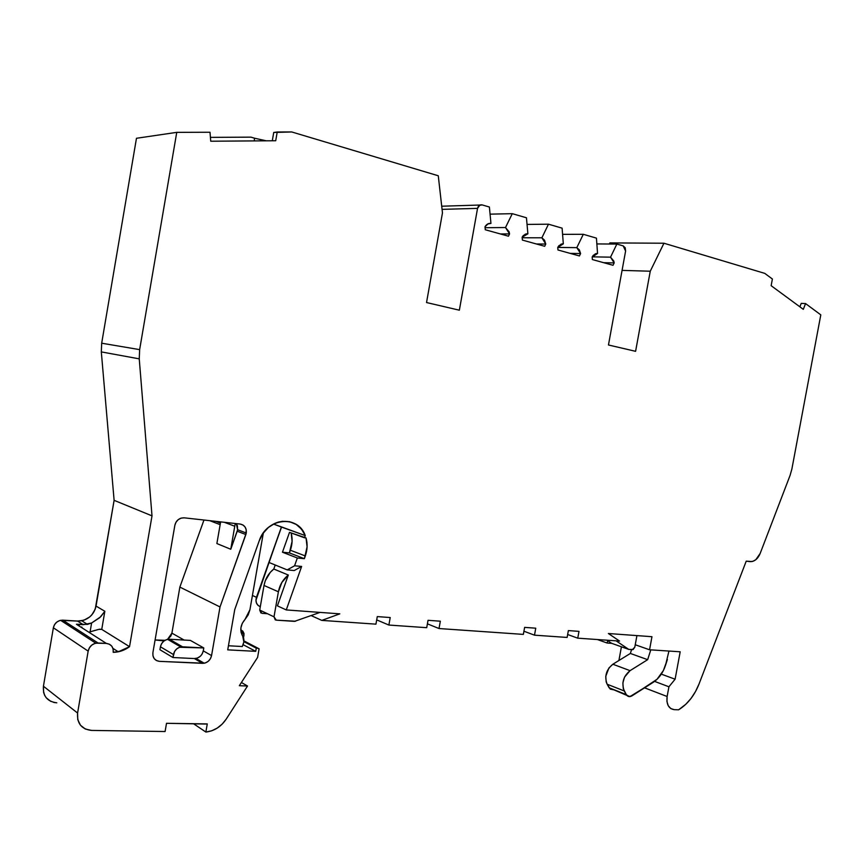 <?xml version="1.0" encoding="UTF-8"?>
<svg xmlns="http://www.w3.org/2000/svg" width="864" height="864" viewBox="0 0 864 864"><rect width="100%" height="100%" fill="white"/><g stroke="black" fill="none" stroke-linecap="round" stroke-linejoin="round"><path stroke-width="1.3" d="M220.417 523.141L215.676 521.327M202.165 653.929L203.278 650.884L211.561 655.571C210.589 659.675 208.138 662.234 204.228 663.228L159.43 661.349C154.699 660.625 152.528 657.72 152.906 652.633L174.852 525.355C175.651 521.737 177.736 519.318 181.105 518.13L184.194 517.828L240.224 524.059C244.663 525.064 246.672 528.044 246.262 533.023L237.611 529.718L236.326 523.627L237.395 525.841L237.611 529.718L236.326 523.627M220.158 524.664L209.779 520.679M263.347 532.926L249.934 609.725L244.976 619.456C240.343 625.018 239.598 630.634 242.752 636.293L241.078 632.362L240.916 627.836L242.266 623.344L248.184 614.941L249.934 609.725L263.347 532.926L249.934 609.725L244.976 619.456C240.343 625.018 239.598 630.634 242.752 636.293L243.842 641.93L243.832 638.928L242.752 636.293L243.842 641.93L242.32 646.52L228.442 645.764L242.32 646.52L243.529 643.205L242.32 646.52L228.442 645.764M522.191 237.773L541.89 237.805L522.191 237.773L541.89 237.805L548.467 224.186L527.04 224.424L548.467 224.186L562.108 228.15L563.317 243.853L561.028 244.156L557.755 247.406L576.806 247.644L557.766 247.45L576.806 247.644L583.297 234.306L562.583 234.349L583.297 234.306L596.441 238.129L597.542 253.508L596.624 253.498M485.082 227.707L505.505 227.534L485.082 227.707L505.505 227.534L512.276 213.667L490.072 214.153L512.276 213.667L526.457 217.782L527.882 233.831L526.414 233.831M525.28 234.155L522.137 237.19L522.396 240.084L544.687 246.283L545.767 244.048L541.89 237.805L548.467 224.186L562.108 228.15L563.317 243.853L557.755 247.406L557.96 249.977L557.755 247.406L558.803 245.786L562.248 243.842M320.036 612.403L294.473 621.378L276.286 620.147L274.007 616.82L275.249 619.834L276.286 620.147L274.007 616.82L259.718 610.06L261.965 613.332L267.44 613.721L261.965 613.332L259.718 610.06L260.939 613.019M282.463 552.215L289.505 532.364L306.05 537.948L307.087 546.869L304.366 558.684L297.335 557.993L282.463 552.215L289.505 532.364L304.484 537.775L305.251 535.583L281.448 526.9L255.938 600.286L256.489 603.104L258.023 605.362L260.302 606.712L259.718 610.06L274.007 616.82L278.392 591.786C279.72 584.928 283.025 579.344 288.317 575.035L277.409 605.869L286.276 609.93L339.8 613.85L321.808 620.395L339.8 613.85L286.276 609.93L277.409 605.869L288.317 575.035L281.858 582.455L278.392 591.786L264.017 585.457L259.718 610.06L274.007 616.82L278.392 591.786C279.72 584.928 283.025 579.344 288.317 575.035L277.409 605.869L286.276 609.93L301.633 566.449L294.224 570.542L287.194 569.894L294.581 565.78L301.633 566.449L294.224 570.542L287.194 569.894L294.581 565.78L297.335 557.993L282.463 552.215L289.505 532.364L306.05 537.948C307.67 543.845 307.422 549.839 305.327 555.962L290.369 550.238L289.418 552.906L304.366 558.684L305.327 555.962L290.369 550.238C292.378 544.396 292.648 538.639 291.179 532.969L292.097 541.307L289.418 552.906L304.366 558.684L297.335 557.993L282.463 552.215L289.418 552.906L304.366 558.684L305.327 555.962L290.369 550.238L289.418 552.906L282.463 552.215L289.418 552.906M592.261 256.835L610.535 257.17L592.261 256.835L610.535 257.17L614.174 262.926L603.666 262.688M557.755 247.406L557.96 249.977L579.42 255.949L580.597 253.541L576.806 247.644L583.297 234.306L596.441 238.129L597.542 253.508L592.175 257.029L592.348 259.546L592.175 257.029L595.426 253.778L597.542 253.508L595.976 253.606L593.179 255.431L592.175 257.029L592.348 259.546L613.03 265.291L614.174 262.926L613.775 261.025L610.535 257.17L616.864 244.058L596.851 243.929L616.864 244.058L623.214 245.905L625.601 251.046L625.223 247.795L623.214 245.905L625.601 251.046L608.461 344.984L625.601 251.046L608.461 344.984L635.591 351.313L608.461 344.984L635.591 351.313L650.257 271.22L635.591 351.313L650.257 271.22L663.941 243.227L650.257 271.22L622.069 270.389L650.257 271.22L663.941 243.227L764.759 273.37L663.941 243.227L609.876 242.914L609.336 244.004L609.876 242.914L663.941 243.227L764.759 273.37L772.394 279.018L764.759 273.37L772.394 279.018L771.142 285.692L803.293 309.334L805.583 303.588L803.293 309.334L771.142 285.692L772.394 279.018L771.142 285.692L803.293 309.334L805.583 303.588L801.241 303.372L805.583 303.588L820.8 314.863L805.583 303.588L801.241 303.372L799.87 306.817M562.583 234.349L583.297 234.306L576.806 247.644L579.355 249.88L580.597 253.541L570.208 253.379M527.04 224.424L548.467 224.186L541.89 237.805L544.547 240.214L545.767 244.048L536.436 243.983M525.29 234.155L527.882 233.831L526.23 233.863L523.238 235.613L522.137 237.19L522.396 240.084L544.687 246.283L545.767 244.048L541.89 237.805M490.072 214.153L512.276 213.667L505.505 227.534L509.555 233.928L500.375 233.95M442.066 209.369L477.544 208.375C478.267 205.675 479.768 204.509 482.058 204.887L479.207 205.459L477.544 208.375L442.066 209.369L477.544 208.375L479.92 205.027L482.058 204.887L489.391 207.014L490.946 223.409L487.588 224.046L484.996 226.8L485.276 229.748L484.996 226.8L488.138 223.776L490.946 223.409L489.272 223.42M305.327 555.962C307.422 549.839 307.67 543.845 306.05 537.948L304.484 537.775L305.251 535.583C298.264 514.62 266.522 517.709 259.222 540.81L234.749 609.563L259.222 540.81L262.98 533.444L268.445 527.418L275.108 523.249L282.377 521.294L289.613 521.705L296.19 524.426L301.558 529.189L305.251 535.583C299.862 524.048 290.952 519.534 278.51 522.04C269.428 524.891 263.002 531.144 259.222 540.81L234.749 609.563L227.729 649.858L255.722 651.337L243.032 644.63L255.722 651.337L256.284 648.151L243.886 641.66L257.504 648.216L243.95 641.131L259.103 648.81L243.961 640.894L259.103 648.81L257.591 657.428L239.328 685.714L247.525 686.016L239.328 685.714L257.591 657.428L239.328 685.714L247.525 686.016L241.412 682.484L247.525 686.016L226.195 719.14C221.281 726.397 214.844 730.663 206.885 731.927L205.859 732.046L193.655 723.816L205.859 732.046L211.68 730.804L217.231 728.104L222.167 724.129L226.195 719.14L247.525 686.016L241.412 682.484M636.93 635.602L634.792 647.19L636.93 635.602L634.792 647.19L632.675 649.642L628.798 649.426L611.582 643.291L607.003 640.202L611.582 643.291L628.798 649.426L616.086 640.84L628.798 649.426L611.582 643.291L607.003 640.202M668.941 651.056L665.55 665.215C663.012 672.829 658.865 678.553 653.108 682.398L629.932 696.6L609.152 687.809L626.789 695.358M626.26 694.591L623.279 688.576L622.879 682.927L624.542 677.106L630.05 670.658L612.868 664.232C606.15 669.773 604.238 676.447 607.144 684.223L609.152 687.809L626.26 694.591C627.674 696.762 629.575 697.183 631.962 695.855L653.108 682.398C658.865 678.553 663.012 672.829 665.55 665.215L667.386 659.459L663.422 670.475L657.05 679.266L631.962 695.855L628.744 696.546L626.26 694.591L624.251 690.962L607.144 684.223L609.152 687.809L626.26 694.591L624.251 690.962L607.144 684.223L610.222 689.083L613.213 689.742M240.797 630.061L243.994 635.029L243.508 637.772L244.026 633.528L242.773 631.066L240.797 629.942M490.946 223.409L489.391 207.014L482.058 204.887L489.391 207.014L490.946 223.409C488.452 223.139 486.464 224.273 484.996 226.8L485.276 229.748L508.453 236.196L509.555 233.928L509.134 231.854L505.505 227.534L512.276 213.667L526.457 217.782L527.882 233.831L526.457 217.782L512.276 213.667M247.525 686.016L226.195 719.14C221 726.764 214.229 731.063 205.859 732.046L207.274 723.913L205.178 724.032L207.274 723.913L205.859 732.046L207.274 723.913L166.514 723.308L165.089 731.527L166.514 723.308L205.178 724.032L166.514 723.308L165.089 731.527L91.487 730.415C81.497 729.238 76.864 723.449 77.587 713.048L43.427 686.232C42.768 696.071 47.228 701.6 56.808 702.821L53.73 702.432M274.007 616.82L278.392 591.786L264.017 585.457L265.302 580.738L270.302 572.335L273.802 569.03L275.227 565.013L273.802 569.03L288.317 575.035L273.802 569.03C268.574 573.253 265.313 578.729 264.017 585.457L259.718 610.06M287.194 569.894L294.581 565.78L301.633 566.449L294.224 570.542L287.194 569.894L268.963 562.453L281.524 527.083L268.963 562.453L287.194 569.894L268.963 562.453L281.524 527.083L273.467 524.038L281.448 526.9L256.446 597.316C255.247 601.895 256.532 605.027 260.302 606.712L264.017 585.457L278.392 591.786M276.286 620.147L295.553 621.227L276.286 620.147M628.798 649.426L632.362 649.652L634.792 647.19L633.139 649.512L628.798 649.426L616.086 640.84M631.595 649.609L630.364 653.454L631.595 649.609L630.364 653.454L647.654 659.675L650.786 649.868M607.144 684.223L624.251 690.962C621.346 683.078 623.279 676.318 630.05 670.658L647.654 659.675L630.05 670.658L612.868 664.232C606.15 669.773 604.238 676.447 607.144 684.223L606.182 681.869L605.772 676.296L608.904 668.023L612.868 664.232L630.364 653.454L647.654 659.675L630.364 653.454L612.868 664.232L630.05 670.658L647.654 659.675M661.306 674.136L675.108 679.201L661.306 674.136L675.108 679.201L680.195 651.791L649.555 649.782L635.245 644.76L649.555 649.782L651.964 636.703L608.386 633.517L619.564 641.077L608.386 633.517L651.964 636.703L608.386 633.517L619.564 641.077L577.746 638.172L567.659 634.511L577.746 638.172L619.564 641.077L577.746 638.172L567.659 634.511M805.583 303.588L820.8 314.863L791.878 469.044L790.096 475.351L760.18 553.424L790.096 475.351L791.878 469.044L820.8 314.863L791.878 469.044L790.096 475.351L760.18 553.424C757.75 559.03 754.358 561.751 750.017 561.622L752.954 561.298L755.827 559.688L760.18 553.424C758.29 557.993 755.546 560.704 751.972 561.557L746.226 561.146L699.019 684.018C694.71 694.904 688.392 703.188 680.065 708.858C688.392 703.188 694.71 694.904 699.019 684.018L695.498 691.578L691.06 698.404L685.854 704.236L678.64 709.798L680.065 708.858L678.64 709.798L674.19 709.657C668.617 708.696 666.263 704.322 667.127 696.503L644.566 687.83L667.127 696.503L666.932 701.449L668.218 705.683L670.766 708.566L674.19 709.657C668.617 708.696 666.263 704.322 667.127 696.503L644.566 687.83M81.691 626.972L82.393 628.074L76.442 624.272L106.38 643.432C111.316 644.209 113.594 647.179 113.216 652.331L113.141 649.058L111.812 646.218L109.447 644.242L106.38 643.432C111.316 644.209 113.594 647.179 113.216 652.331L118.292 651.812L112.946 648.378M79.402 625.072L76.442 624.272L83.279 624.683L77.576 621.076L60.61 620.32C56.689 621.356 54.27 623.84 53.363 627.772L88.16 651.132C89.132 646.974 91.66 644.317 95.764 643.172L106.38 643.432L76.442 624.272L83.279 624.683L77.576 621.076L62.791 620.158L98.032 642.989L106.38 643.432L76.442 624.272L87.502 624.38L91.606 622.998L99.77 617.641L104.846 611.28L101.747 629.381L129.535 646.672L118.292 651.812M243.842 641.93L243.529 643.205L243.842 641.93M577.746 638.172L578.999 631.368L568.372 630.59L567.119 637.438L568.372 630.59L578.999 631.368L577.746 638.172L578.999 631.368L568.372 630.59L567.119 637.438L534.492 635.17L523.93 631.217L534.492 635.17L567.119 637.438L534.492 635.17L523.93 631.217M534.492 635.17L535.756 628.193L524.632 627.383L523.357 634.392L524.632 627.383L535.756 628.193L534.492 635.17L535.756 628.193L524.632 627.383L523.357 634.392L439.02 628.538L427.41 623.84L439.02 628.538L523.357 634.392L439.02 628.538L427.41 623.84M439.02 628.538L440.338 621.205L428.036 620.309L426.719 627.685L428.036 620.309L440.338 621.205L439.02 628.538L440.338 621.205L428.036 620.309L426.719 627.685L388.876 625.05L376.704 619.898L388.876 625.05L426.719 627.685L388.876 625.05L376.704 619.898M388.876 625.05L390.215 617.544L377.287 616.594L375.937 624.154L377.287 616.594L390.215 617.544L388.876 625.05L390.215 617.544L377.287 616.594L375.937 624.154L321.808 620.395L311.17 615.6L321.808 620.395L375.937 624.154L321.808 620.395L311.17 615.6M182.552 646.812L169.398 639.23L167.594 639.349C163.76 640.332 161.374 642.816 160.434 646.801L173.459 654.545C174.42 650.484 176.839 647.946 180.727 646.931L182.552 646.812L169.398 639.23L166.396 639.673L163.631 641.272L161.536 643.766L160.434 646.801L173.459 654.545C174.776 649.631 177.811 647.05 182.552 646.812L203.785 647.935L190.372 640.408L169.398 639.23C164.722 639.457 161.73 641.974 160.434 646.801L159.926 649.717L172.94 657.526L174.582 651.456L176.71 648.907L179.507 647.266L203.785 647.935L190.372 640.408L169.398 639.23L182.552 646.812L203.785 647.935L190.372 640.408L169.398 639.23M220.633 521.888L216.875 543.553L220.633 521.888L216.875 543.553L230.764 549.256L234.76 526.241L224.359 522.299L234.76 526.241L235.31 523.519M272.3 140.767L273.737 132.462L272.3 140.767L273.737 132.462L277.225 132.008L275.713 140.746L210.74 141.221L210.006 132.246L176.753 132.354L139.644 349.628L101.682 343.202L101.315 351.907L139.244 358.852L139.644 349.628L101.682 343.202L101.315 351.907L114.113 500.332L152.01 515.862L129.535 646.672L121.705 650.862L113.216 652.331C119.092 652.255 124.535 650.365 129.535 646.672L101.747 629.381L99.792 629.186L101.747 629.381L129.535 646.672L152.01 515.862L129.535 646.672M611.777 643.356L607.198 643.043L611.777 643.356L607.198 643.043L607.64 640.634L607.198 643.043L597.402 639.544L607.198 643.043L607.64 640.634M675.108 679.201L668.93 686.783L675.108 679.201L680.195 651.791L675.108 679.201L668.93 686.783L654.566 681.383L668.93 686.783L667.127 696.503L668.93 686.783L654.566 681.383M477.544 208.375L459.356 310.198L477.544 208.375L459.356 310.198L426.535 302.54L442.465 212.9L438.275 175.77L291.73 131.954L277.225 132.008L275.713 140.746L210.74 141.221L210.006 132.246L176.753 132.354L136.469 138.283L101.682 343.202L101.315 351.907L139.244 358.852L139.644 349.628L101.682 343.202L136.469 138.283L101.682 343.202M277.225 132.008L291.73 131.954L438.275 175.77L442.465 212.9L426.535 302.54L459.356 310.198L426.535 302.54L442.465 212.9L438.275 175.77L291.73 131.954L273.737 132.462L277.225 132.008L275.713 140.746L210.74 141.221L210.006 132.246L176.753 132.354L139.644 349.628L139.244 358.852L152.01 515.862L139.244 358.852L152.01 515.862L114.113 500.332L96.055 606.085L104.846 611.28L101.747 629.381L98.863 629.348L90.094 631.854L94.424 630.569M210.427 137.376L250.927 137.149L210.427 137.376L250.927 137.149L254.599 138.218L254.167 140.897L254.599 138.218L266.252 140.81M99.76 629.186L96.93 629.834M95.245 630.32L90.094 631.854L91.606 622.998L100.688 616.777L104.846 611.28L99.77 617.641L91.606 622.998L90.094 631.854L91.606 622.998L83.279 624.683L77.576 621.076L81.767 620.784C89.5 618.743 94.252 613.84 96.055 606.085L104.846 611.28L101.747 629.381M88.808 632.189L90.094 631.854L88.808 632.189M139.244 358.852L101.315 351.907L114.113 500.332L95.213 609.185L91.897 614.79L89.532 617.08L83.84 620.233L77.576 621.076L62.791 620.158L98.032 642.989L94.716 643.475L91.67 645.181L89.37 647.87L88.16 651.132L77.587 713.048L77.76 719.626L80.471 725.231L85.298 729.022L91.487 730.415L165.089 731.527L91.487 730.415C81.497 729.238 76.864 723.449 77.587 713.048L43.427 686.232L43.61 692.464L44.636 695.293L46.235 697.799L50.868 701.438M304.484 537.775L305.251 535.583L273.467 524.038M281.448 526.9L256.446 597.316L252.428 595.469L256.446 597.316C255.247 601.895 256.532 605.027 260.302 606.712M160.434 646.801L159.926 649.717L172.94 657.526L173.459 654.545L160.434 646.801L159.926 649.717L172.94 657.526L194.335 658.552L197.338 658.076L200.113 656.435M173.459 654.545L172.94 657.526L194.335 658.552C199.001 658.282 201.982 655.733 203.278 650.884L203.785 647.935L203.278 650.884L211.561 655.571L210.449 658.649L208.343 661.208L205.567 662.861L202.543 663.347L194.335 658.552L195.998 658.444C199.886 657.472 202.306 654.944 203.278 650.884L203.785 647.935M167.54 639.36L171.904 633.139L170.834 636.055L167.551 639.36L171.904 633.139L184.14 640.062L171.904 633.139L179.863 587.088L220.018 606.938L211.561 655.571C210.254 660.474 207.252 663.066 202.543 663.347L194.335 658.552L172.94 657.526M164.084 640.915L163.253 640.429L165.002 640.31L163.253 640.429L164.084 640.915L155.099 639.976L164.992 640.31M194.335 658.552L202.543 663.347L159.43 661.349L156.503 660.571L154.224 658.649L152.971 655.862L152.906 652.633L174.852 525.355L176.008 522.202L178.2 519.674L181.073 518.13L184.194 517.828L240.224 524.059L242.968 524.999L245.084 527.029L246.229 529.848L245.851 534.546L237.211 531.22L230.764 549.256L216.875 543.553L230.764 549.256L234.76 526.241L224.359 522.299M234.76 526.241L230.764 549.256L237.611 529.718L246.262 533.023L220.018 606.938L211.561 655.571L203.278 650.884M614.174 262.926L613.03 265.291L592.348 259.546L613.03 265.291L614.174 262.926L610.535 257.17L616.864 244.058L623.214 245.905L616.864 244.058L596.851 243.929M580.597 253.541L579.42 255.949L557.96 249.977L579.42 255.949L580.597 253.541L576.806 247.644M509.555 233.928L508.453 236.196L485.276 229.748L508.453 236.196L509.555 233.928L505.505 227.534M243.032 644.63L255.722 651.337L227.729 649.858L234.749 609.563L227.729 649.858L255.722 651.337L256.284 648.151L257.504 648.216L259.103 648.81L257.591 657.428L259.103 648.81L243.961 640.894M297.335 557.993L294.581 565.78L297.335 557.993L304.366 558.684M321.808 620.395L339.8 613.85L286.276 609.93L301.633 566.449L294.581 565.78M649.555 649.782L651.964 636.703L649.555 649.782L680.195 651.791L649.555 649.782L635.245 644.76M678.64 709.798L674.19 709.657L678.64 709.798M750.017 561.622L746.226 561.146L699.019 684.018L746.226 561.146L750.017 561.622M230.764 549.256L237.611 529.718L246.262 533.023L245.851 534.546L237.211 531.22L237.611 529.718M621.421 646.801L618.905 660.517M254.599 138.218L250.927 137.149L254.599 138.218L254.167 140.897M176.753 132.354L136.469 138.283L176.753 132.354L139.644 349.628M62.791 620.158C57.834 620.341 54.691 622.879 53.363 627.772L88.16 651.132C89.564 645.948 92.858 643.237 98.032 642.989L62.791 620.158L59.605 620.579L56.7 622.177L54.497 624.704L53.363 627.772L88.16 651.132L77.587 713.048L43.427 686.232C42.768 696.071 47.228 701.6 56.808 702.821M53.363 627.772L43.427 686.232M184.14 640.062L171.904 633.139L179.863 587.088L220.018 606.938L245.851 534.546L220.018 606.938L211.561 655.571M171.904 633.139L179.863 587.088L203.969 520.031L179.863 587.088L220.018 606.938M202.543 663.347L159.43 661.349C154.699 660.625 152.528 657.72 152.906 652.633L174.852 525.355C176.224 520.312 179.334 517.806 184.194 517.828L240.224 524.059C244.663 525.064 246.672 528.044 246.262 533.023M583.297 234.306L596.441 238.129L597.542 253.508M548.467 224.186L562.108 228.15L563.317 243.853M267.44 613.721L261.965 613.332M290.369 550.238C292.378 544.396 292.648 538.639 291.179 532.969M545.767 244.048L544.687 246.283L522.396 240.084L522.137 237.19L527.882 233.831M243.95 641.131L259.103 648.81M243.886 641.66L257.504 648.216M610.535 257.17L616.864 244.058M255.722 651.337L256.284 648.151M288.317 575.035L273.802 569.03C268.574 573.253 265.313 578.729 264.017 585.457M624.251 690.962C621.346 683.078 623.279 676.318 630.05 670.658M630.364 653.454L612.868 664.232M98.032 642.989L106.38 643.432M241.618 630.364L243.994 635.029L243.508 637.772M205.859 732.046L193.655 723.816M305.251 535.583L281.524 527.083M275.227 565.013L273.802 569.03M286.276 609.93L301.633 566.449M83.279 624.683L91.606 622.998M256.446 597.316L252.428 595.469M607.198 643.043L597.402 639.544M88.16 651.132L77.587 713.048M668.93 686.783L667.127 696.503M245.851 534.546L237.211 531.22M609.336 244.004L609.876 242.914L663.941 243.227M622.069 270.389L650.257 271.22M101.315 351.907L114.113 500.332L152.01 515.862M114.113 500.332L96.055 606.085L104.846 611.28M77.576 621.076C87.318 620.698 93.474 615.697 96.055 606.085M155.099 639.976L163.253 640.429M179.863 587.088L203.969 520.031M180.727 646.931L167.594 639.349M479.92 205.027L441.709 206.215M95.764 643.172L60.61 620.32M195.998 658.444L204.228 663.228M81.767 620.784L87.491 624.38"/></g></svg>
